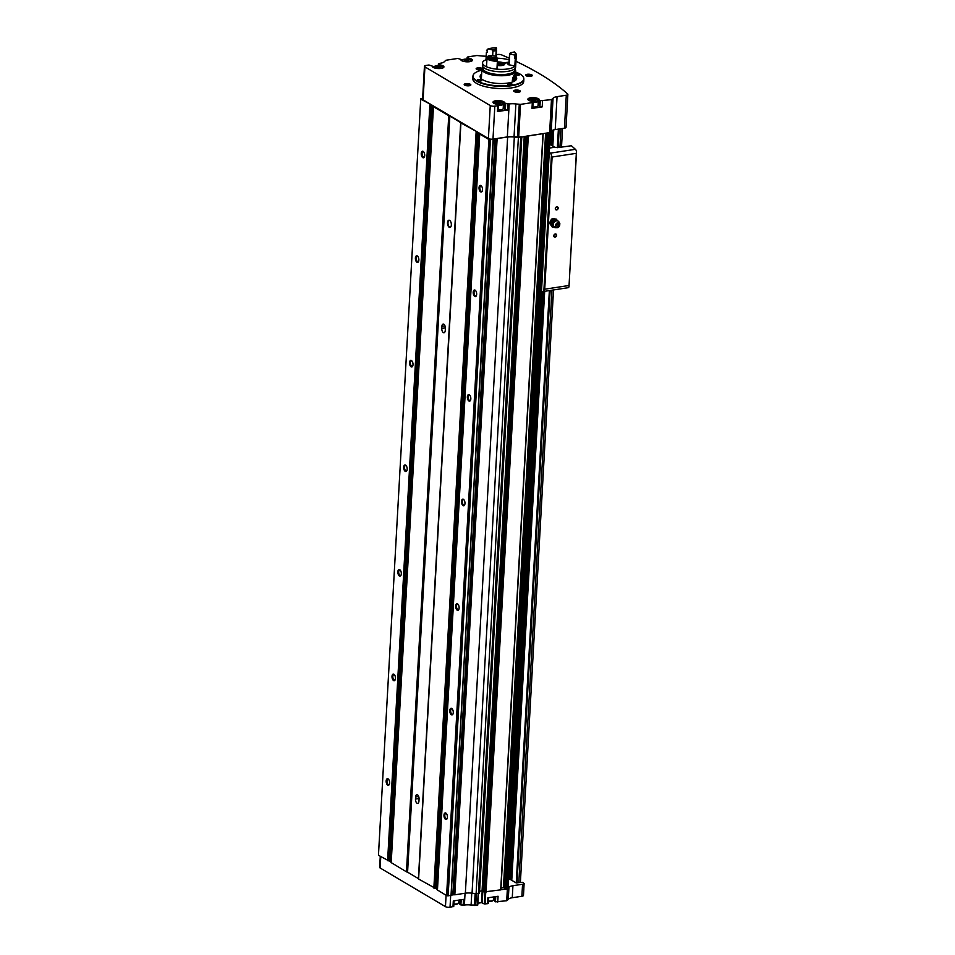 <?xml version="1.0" encoding="UTF-8"?>
<svg xmlns="http://www.w3.org/2000/svg" width="955" height="955" viewBox="0 0 955 955"><rect width="100%" height="100%" fill="white"/><g stroke="black" fill="none" stroke-linecap="round" stroke-linejoin="round"><path stroke-width="1.43" d="M500.909 889.702L507.308 888.938L508.943 887.326A8.882 2.937 3.2 0 1 512.931 885.715L522.552 884.246A3.331 1.098 3.2 0 0 524.116 883.542A359.581 118.85 3.2 0 0 522.743 882.313L516.082 882.862L508.669 878.481M509.349 878.875L509.409 877.86L508.693 877.967M509.409 877.86A3.331 1.098 3.2 0 0 510.841 877.323L510.818 877.048A5.551 1.838 3.2 0 0 510.006 876.093L542.691 291.538M508.812 875.795L510.006 876.093M509.17 869.516L509.146 875.639L509.397 869.468M539.456 100.144L539.121 105.957L539.921 106.578L540.244 100.729L551.477 99.654L553.052 98.269A8.882 2.937 3.2 0 1 557.052 96.646L555.213 129.594L564.453 128.185A3.331 1.098 3.2 0 0 566.04 127.337L567.879 94.39A3.331 1.098 3.2 0 0 567.652 93.96A359.581 118.85 3.2 0 0 515.963 61.311M555.213 129.594A8.882 2.937 3.2 0 0 551.214 131.217L549.579 132.817L547.967 132.852L550.367 132.327M524.116 883.542L523.794 889.296A3.331 1.098 3.2 0 0 523.829 889.153A3.331 1.098 3.2 0 0 523.806 889.01M495.752 896.614L495.454 901.818L506.711 900.744L508.275 899.359A8.882 2.937 3.2 0 1 512.262 897.736L521.884 896.268A3.331 1.098 3.2 0 0 523.471 895.432L523.829 889.153M495.454 901.818L494.666 901.186L494.917 896.733L494.666 901.186M494.678 900.816A5.825 1.922 3.2 0 0 493.651 899.801L491.192 901.353L488.423 901.413A4.166 1.373 3.2 0 0 491.085 901.317A4.166 1.373 3.2 0 0 492.983 900.517M477.882 903.215L481.523 902.654L484.316 903.943L487.528 903.669L488.327 903.251L488.638 897.7M461.181 899.741L460.895 904.946L464.393 905.053A8.882 2.937 3.2 0 1 471.102 905.042L477.775 905.065L478.336 893.367M460.895 904.946L459.809 904.146L460.047 899.908L459.809 904.146M459.833 903.776A5.825 1.922 3.2 0 0 458.794 902.762M380.269 856.349L379.648 867.367A3.331 1.098 3.2 0 0 380.138 867.988L445.46 906.653A3.331 1.098 3.2 0 0 450.032 907.25L453.756 906.379L454.067 900.828M523.806 78.513A25.522 8.44 -176.8 0 1 523.829 78.728A25.522 8.44 -176.8 0 1 523.853 79.253L523.734 81.45A25.522 8.44 -176.8 0 1 497.77 88.445A25.522 8.44 -176.8 0 1 472.761 78.597L472.88 76.4A25.522 8.44 -176.8 0 1 472.964 75.887A25.522 8.44 -176.8 0 1 473.023 75.672M515.306 90.116A3.331 1.098 -176.8 0 1 519.174 90.403A3.331 1.098 -176.8 0 1 520.129 91.704A3.331 1.098 -176.8 0 1 516.977 92.241A3.331 1.098 -176.8 0 1 513.897 91.358A3.331 1.098 -176.8 0 1 515.306 90.116M465.777 83.694A3.331 1.098 -176.8 0 1 469.657 83.98A3.331 1.098 -176.8 0 1 470.612 85.282A3.331 1.098 -176.8 0 1 467.449 85.819A3.331 1.098 -176.8 0 1 464.381 84.923A3.331 1.098 -176.8 0 1 465.777 83.694M481.869 69.775A3.331 1.098 -176.8 0 1 476.318 69.106A3.331 1.098 -176.8 0 1 477.727 67.877A3.331 1.098 -176.8 0 1 482.108 68.366M527.244 74.299A3.331 1.098 -176.8 0 1 531.111 74.585A3.331 1.098 -176.8 0 1 532.066 75.887A3.331 1.098 -176.8 0 1 528.915 76.424A3.331 1.098 -176.8 0 1 525.847 75.529A3.331 1.098 -176.8 0 1 527.244 74.299M497.758 105.719L498.546 105.289L496.684 104.226A5.825 1.922 3.2 0 1 492.995 102.209A5.825 1.922 3.2 0 1 498.916 100.609A5.825 1.922 3.2 0 1 504.634 102.865A5.825 1.922 3.2 0 1 504.598 103.021L504.264 108.918L507.642 110.004L497.424 111.568L497.758 105.719L494.821 106.16A3.331 1.098 3.2 0 1 490.249 105.563L424.927 66.898A3.331 1.098 3.2 0 1 424.438 66.289A3.331 1.098 3.2 0 1 426.026 65.441L428.962 65L432.317 66.134A5.825 1.922 3.2 0 0 432.293 66.289A5.825 1.922 3.2 0 0 437.999 68.533A5.825 1.922 3.2 0 0 443.932 66.934A5.825 1.922 3.2 0 0 440.231 64.916L438.381 63.854L440.386 63.245A8.882 2.937 3.2 0 0 444.385 61.633L445.949 60.249L457.743 58.446L460.823 59.365A5.825 1.922 3.2 0 0 460.788 59.556A5.825 1.922 3.2 0 0 466.506 61.812A5.825 1.922 3.2 0 0 472.427 60.213A5.825 1.922 3.2 0 0 468.726 58.195L467.162 57.3L467.95 56.882L476.903 55.509L481.559 55.951A8.882 2.937 3.2 0 0 486.202 56.13M504.264 108.918L504.598 103.056L509.182 103.964L507.344 136.911L496.696 138.535L507.63 137.078A8.882 2.937 3.2 0 1 514.327 137.066L518.374 137.592L547.967 132.852M539.921 106.578L542.201 106.876L531.995 108.44L532.317 102.579L520.523 104.382L515.879 103.952A8.882 2.937 3.2 0 0 509.182 103.964M532.317 102.579L533.117 102.161L531.541 101.266A5.825 1.922 3.2 0 1 527.852 99.248A5.825 1.922 3.2 0 1 533.773 97.661A5.825 1.922 3.2 0 1 539.48 99.905A5.825 1.922 3.2 0 1 539.456 100.06L540.244 100.729M557.052 96.646L566.291 95.237A3.331 1.098 3.2 0 0 567.879 94.39M509.302 58.243A359.581 118.85 3.2 0 0 501.721 54.936A3.331 1.098 3.2 0 0 497.495 54.519L496.314 54.698M424.438 66.289L422.599 99.225A3.331 1.098 3.2 0 0 423.089 99.845L488.411 138.511A3.331 1.098 3.2 0 0 492.983 139.108L496.696 138.535M515.879 103.952L514.041 136.887L521.764 136.852M482.287 902.75L482.824 890.669A2.769 0.919 3.2 0 0 483.314 890.358L525.465 136.29M482.955 890.729L484.078 891.385M484.149 890.024L483.314 890.358M418.612 878.743L407.582 872.166L449.853 116.044L460.943 122.765L418.6 879.03L437.402 889.463M378.467 855.095A4.441 1.468 3.2 0 0 378.455 855.191A4.441 1.468 3.2 0 0 378.455 855.274L391.144 862.09M487.528 903.669L487.862 897.819L498.068 896.256L497.746 902.105M407.582 872.166L406.544 871.867L448.826 115.746L433.463 106.697L434.119 106.387M391.204 862.616L406.544 871.867M437.45 889.988L446.594 895.611A4.441 1.468 3.2 0 0 447.895 895.838L451.142 895.336L493.138 139.084M451.19 894.369L454.831 894.811L465.36 893.2A8.882 2.937 3.2 0 1 472.057 893.188L476.103 893.713L479.517 893.032L521.717 136.983M484.078 891.934L500.898 889.833L543.097 133.796M460.871 122.92L477.369 131.981M449.853 116.044L448.826 115.746M422.647 98.401L420.88 98.711A4.441 1.468 3.2 0 0 420.725 99.069A4.441 1.468 3.2 0 0 420.725 99.153L431.123 104.596M480.377 133.76L479.72 134.07L488.876 139.49A4.441 1.468 3.2 0 0 490.166 139.717L493.305 139.275L451.035 895.384M526.706 136.099L543.049 133.605M514.041 136.887A8.882 2.937 3.2 0 0 507.344 136.911M445.519 819.342A3.331 1.683 -98.7 0 0 447.083 818.722A3.331 1.683 -98.7 0 0 446.272 813.397A3.331 1.683 -98.7 0 0 444.003 814.818A3.331 1.683 -98.7 0 0 445.519 819.342M451.369 714.758A3.331 1.683 -98.7 0 0 452.933 714.137A3.331 1.683 -98.7 0 0 452.121 708.813A3.331 1.683 -98.7 0 0 449.841 710.234A3.331 1.683 -98.7 0 0 451.369 714.758M457.218 610.185A3.331 1.683 -98.7 0 0 458.782 609.553A3.331 1.683 -98.7 0 0 457.97 604.229A3.331 1.683 -98.7 0 0 455.69 605.661A3.331 1.683 -98.7 0 0 457.218 610.185M463.068 505.601A3.331 1.683 -98.7 0 0 464.631 504.98A3.331 1.683 -98.7 0 0 463.82 499.656A3.331 1.683 -98.7 0 0 461.54 501.077A3.331 1.683 -98.7 0 0 463.068 505.601M468.917 401.016A3.331 1.683 -98.7 0 0 470.481 400.396A3.331 1.683 -98.7 0 0 469.669 395.072A3.331 1.683 -98.7 0 0 467.389 396.492A3.331 1.683 -98.7 0 0 468.917 401.016M474.754 296.444A3.331 1.683 -98.7 0 0 476.318 295.811A3.331 1.683 -98.7 0 0 475.506 290.487A3.331 1.683 -98.7 0 0 473.238 291.92A3.331 1.683 -98.7 0 0 474.754 296.444M480.604 191.86A3.331 1.683 -98.7 0 0 482.168 191.239A3.331 1.683 -98.7 0 0 481.356 185.915A3.331 1.683 -98.7 0 0 479.076 187.335A3.331 1.683 -98.7 0 0 480.604 191.86M446.594 895.611L488.876 139.49M406.46 871.855L448.731 115.734M387.718 785.129A3.331 1.683 -98.7 0 0 389.282 784.497A3.331 1.683 -98.7 0 0 388.47 779.185A3.331 1.683 -98.7 0 0 386.19 780.605A3.331 1.683 -98.7 0 0 387.718 785.129M393.556 680.545A3.331 1.683 -98.7 0 0 395.131 679.924A3.331 1.683 -98.7 0 0 394.308 674.6A3.331 1.683 -98.7 0 0 392.039 676.021A3.331 1.683 -98.7 0 0 393.556 680.545M399.405 575.961A3.331 1.683 -98.7 0 0 400.969 575.34A3.331 1.683 -98.7 0 0 400.157 570.016A3.331 1.683 -98.7 0 0 397.877 571.436A3.331 1.683 -98.7 0 0 399.405 575.961M405.254 471.388A3.331 1.683 -98.7 0 0 406.818 470.755A3.331 1.683 -98.7 0 0 406.006 465.431A3.331 1.683 -98.7 0 0 403.726 466.864A3.331 1.683 -98.7 0 0 405.254 471.388M411.104 366.804A3.331 1.683 -98.7 0 0 412.667 366.183A3.331 1.683 -98.7 0 0 411.856 360.859A3.331 1.683 -98.7 0 0 409.576 362.279A3.331 1.683 -98.7 0 0 411.104 366.804M416.953 262.219A3.331 1.683 -98.7 0 0 418.517 261.598A3.331 1.683 -98.7 0 0 417.705 256.274A3.331 1.683 -98.7 0 0 415.425 257.695A3.331 1.683 -98.7 0 0 416.953 262.219M422.79 157.647A3.331 1.683 -98.7 0 0 424.366 157.014A3.331 1.683 -98.7 0 0 423.543 151.69A3.331 1.683 -98.7 0 0 421.274 153.122A3.331 1.683 -98.7 0 0 422.79 157.647M378.455 855.274L420.725 99.153M486.035 892.197L528.306 136.076M477.775 905.065L520.738 137.233M476.103 893.713L518.374 137.592M432.185 105.241L390.058 860.431L388.84 860.718M390.118 859.333L391.299 859.488M415.473 799.049A3.331 1.683 -98.7 0 0 417.717 803.358A3.331 1.683 -98.7 0 0 418.947 801.102L419.066 799.013A3.331 1.683 -98.7 0 0 416.822 794.691A3.331 1.683 -98.7 0 0 415.592 796.959L415.473 799.049L419.066 798.499M441.783 328.436A3.331 1.683 -98.7 0 0 444.027 332.746A3.331 1.683 -98.7 0 0 445.257 330.49L445.376 328.389A3.331 1.683 -98.7 0 0 443.132 324.079A3.331 1.683 -98.7 0 0 441.902 326.335L441.783 328.436L445.376 327.887M449.232 227.278A3.665 1.862 -98.7 0 0 450.951 226.598A3.665 1.862 -98.7 0 0 450.056 220.736A3.665 1.862 -98.7 0 0 447.549 222.3A3.665 1.862 -98.7 0 0 449.232 227.278M478.443 132.614L436.304 887.816L435.098 888.09M436.363 886.706L437.545 886.861M479.625 891.23L482.06 890.86A2.769 0.919 3.2 0 0 482.824 890.669M501.005 887.971L503.428 887.589L545.603 133.211M505.338 888.305L503.428 887.589M451.154 895.157L454.425 894.656M452.968 906.796L453.291 900.947L463.509 899.383L463.175 905.245M526.229 75.803A2.734 0.907 -176.8 0 1 526.217 75.743A2.734 0.907 -176.8 0 1 527.518 75.051A2.734 0.907 -176.8 0 1 530.3 75.17A2.734 0.907 -176.8 0 1 531.672 76.042A2.734 0.907 -176.8 0 1 531.66 76.114M476.7 69.381A2.734 0.907 -176.8 0 1 476.7 69.309A2.734 0.907 -176.8 0 1 478.001 68.629A2.734 0.907 -176.8 0 1 481.905 69.214M464.763 85.198A2.734 0.907 -176.8 0 1 464.763 85.126A2.734 0.907 -176.8 0 1 466.064 84.446A2.734 0.907 -176.8 0 1 468.833 84.565A2.734 0.907 -176.8 0 1 470.206 85.437A2.734 0.907 -176.8 0 1 470.194 85.508M514.279 91.62A2.734 0.907 -176.8 0 1 514.279 91.561A2.734 0.907 -176.8 0 1 515.581 90.868A2.734 0.907 -176.8 0 1 518.362 90.988A2.734 0.907 -176.8 0 1 519.723 91.859A2.734 0.907 -176.8 0 1 519.711 91.931M515.616 76.221A18.312 6.052 -176.8 0 1 516.679 78.429A18.312 6.052 -176.8 0 1 498.056 83.455A18.312 6.052 -176.8 0 1 480.114 76.388A18.312 6.052 -176.8 0 1 481.618 74.156M515.64 72.079A25.451 8.416 -176.8 0 1 523.782 78.31A25.451 8.416 -176.8 0 1 497.925 85.807A25.451 8.416 -176.8 0 1 473.059 75.469A25.451 8.416 -176.8 0 1 481.845 70.192M515.533 73.989A2.22 0.728 -176.8 0 1 516.142 73.833A2.22 0.728 -176.8 0 1 518.41 73.929A2.22 0.728 -176.8 0 1 519.52 74.645A2.22 0.728 -176.8 0 1 517.944 75.254A2.22 0.728 -176.8 0 1 515.485 74.848M508.8 83.562A2.22 0.728 -176.8 0 1 511.056 83.67A2.22 0.728 -176.8 0 1 512.167 84.374A2.22 0.728 -176.8 0 1 509.91 84.983A2.22 0.728 -176.8 0 1 507.738 84.124A2.22 0.728 -176.8 0 1 508.8 83.562M478.324 79.611A2.22 0.728 -176.8 0 1 480.58 79.719A2.22 0.728 -176.8 0 1 481.702 80.423A2.22 0.728 -176.8 0 1 479.446 81.032A2.22 0.728 -176.8 0 1 477.261 80.172A2.22 0.728 -176.8 0 1 478.324 79.611M523.853 79.253A25.522 8.44 -176.8 0 1 497.901 86.248A25.522 8.44 -176.8 0 1 472.88 76.4M531.995 108.44L532.783 108.022L533.117 102.161M539.145 105.587A5.825 1.922 3.2 0 0 538.107 104.573M532.842 106.96A4.715 1.564 3.2 0 0 535.791 106.888A4.715 1.564 3.2 0 0 538.047 105.695L538.31 100.991C538.859 100.359 537.761 99.666 535.003 98.938C529.798 99.069 527.757 99.571 528.891 100.466M497.424 111.568L498.224 111.15L498.546 105.289M504.288 108.548A5.825 1.922 3.2 0 0 503.261 107.533M498.283 109.944A4.715 1.564 3.2 0 0 500.945 109.849A4.715 1.564 3.2 0 0 503.19 108.655L503.452 103.952C504.013 103.319 502.903 102.627 500.157 101.899C494.941 102.03 492.911 102.531 494.033 103.427M535.874 100.717L531.446 100.538L531.386 99.69L535.815 99.869L535.874 100.717M468.821 61.036L466.637 61.371L464.393 60.845L464.321 59.998L468.762 60.177L468.821 61.036M501.029 103.677L496.588 103.498L496.528 102.651L498.713 102.316L500.957 102.83L501.029 103.677M440.327 67.757L438.142 68.092L435.898 67.566L435.826 66.719L440.255 66.898L440.327 67.757M533.475 101.003L533.57 99.356M535.767 100.741L535.815 99.869M437.915 68.032L438.011 66.384M440.207 67.769L440.255 66.898M498.617 103.964L498.713 102.316M500.909 103.701L500.957 102.83M466.41 61.311L466.506 59.664M468.702 61.048L468.762 60.177M481.571 186.165A2.734 1.385 -98.7 0 0 480.878 185.95A2.734 1.385 -98.7 0 0 479.876 188.326A2.734 1.385 -98.7 0 0 481.153 191.215A2.734 1.385 -98.7 0 0 481.702 191.346A2.734 1.385 -98.7 0 0 482.299 190.928M475.721 290.738A2.734 1.385 -98.7 0 0 475.029 290.523A2.734 1.385 -98.7 0 0 474.026 292.899A2.734 1.385 -98.7 0 0 475.304 295.799A2.734 1.385 -98.7 0 0 475.865 295.919A2.734 1.385 -98.7 0 0 476.45 295.513M469.872 395.322A2.734 1.385 -98.7 0 0 469.192 395.107A2.734 1.385 -98.7 0 0 468.177 397.483A2.734 1.385 -98.7 0 0 469.454 400.372A2.734 1.385 -98.7 0 0 470.015 400.503A2.734 1.385 -98.7 0 0 470.6 400.097M464.023 499.907A2.734 1.385 -98.7 0 0 463.342 499.692A2.734 1.385 -98.7 0 0 462.327 502.067A2.734 1.385 -98.7 0 0 463.605 504.956A2.734 1.385 -98.7 0 0 464.166 505.088A2.734 1.385 -98.7 0 0 464.751 504.67M458.173 604.479A2.734 1.385 -98.7 0 0 457.493 604.264A2.734 1.385 -98.7 0 0 456.49 606.64A2.734 1.385 -98.7 0 0 457.767 609.541A2.734 1.385 -98.7 0 0 458.316 609.66A2.734 1.385 -98.7 0 0 458.913 609.254M452.336 709.064A2.734 1.385 -98.7 0 0 451.643 708.849A2.734 1.385 -98.7 0 0 450.641 711.224A2.734 1.385 -98.7 0 0 451.918 714.113A2.734 1.385 -98.7 0 0 452.467 714.245A2.734 1.385 -98.7 0 0 453.064 713.839M446.486 813.648A2.734 1.385 -98.7 0 0 445.794 813.433A2.734 1.385 -98.7 0 0 444.791 815.809A2.734 1.385 -98.7 0 0 446.069 818.698A2.734 1.385 -98.7 0 0 446.63 818.829A2.734 1.385 -98.7 0 0 447.215 818.423M423.757 151.941A2.734 1.385 -98.7 0 0 423.077 151.726A2.734 1.385 -98.7 0 0 422.062 154.101A2.734 1.385 -98.7 0 0 423.34 157.002A2.734 1.385 -98.7 0 0 423.901 157.121A2.734 1.385 -98.7 0 0 424.486 156.716M417.908 256.525A2.734 1.385 -98.7 0 0 417.228 256.31A2.734 1.385 -98.7 0 0 416.213 258.686A2.734 1.385 -98.7 0 0 417.49 261.575A2.734 1.385 -98.7 0 0 418.051 261.706A2.734 1.385 -98.7 0 0 418.636 261.3M412.059 361.109A2.734 1.385 -98.7 0 0 411.378 360.894A2.734 1.385 -98.7 0 0 410.364 363.27A2.734 1.385 -98.7 0 0 411.641 366.159A2.734 1.385 -98.7 0 0 412.202 366.29A2.734 1.385 -98.7 0 0 412.787 365.872M406.221 465.682A2.734 1.385 -98.7 0 0 405.529 465.467A2.734 1.385 -98.7 0 0 404.526 467.843A2.734 1.385 -98.7 0 0 405.803 470.743A2.734 1.385 -98.7 0 0 406.353 470.863A2.734 1.385 -98.7 0 0 406.949 470.457M400.372 570.266A2.734 1.385 -98.7 0 0 399.679 570.051A2.734 1.385 -98.7 0 0 398.677 572.427A2.734 1.385 -98.7 0 0 399.954 575.316A2.734 1.385 -98.7 0 0 400.503 575.447A2.734 1.385 -98.7 0 0 401.1 575.041M394.522 674.851A2.734 1.385 -98.7 0 0 393.842 674.636A2.734 1.385 -98.7 0 0 392.827 677.011A2.734 1.385 -98.7 0 0 394.105 679.9A2.734 1.385 -98.7 0 0 394.666 680.032A2.734 1.385 -98.7 0 0 395.251 679.626M388.673 779.423A2.734 1.385 -98.7 0 0 387.993 779.22A2.734 1.385 -98.7 0 0 386.978 781.584A2.734 1.385 -98.7 0 0 388.255 784.485A2.734 1.385 -98.7 0 0 388.816 784.604A2.734 1.385 -98.7 0 0 389.401 784.198M450.175 220.868A3.331 1.683 -98.7 0 0 449.208 220.498A3.331 1.683 -98.7 0 0 447.979 223.398A3.331 1.683 -98.7 0 0 449.53 226.92A3.331 1.683 -98.7 0 0 450.211 227.075A3.331 1.683 -98.7 0 0 451.023 226.442M510.698 879.686L510.841 877.323M541.497 291.191A439.491 222.861 -98.7 0 0 542.619 291.514A3.331 1.683 -98.7 0 0 543.013 291.55A3.331 1.683 -98.7 0 0 543.861 290.845L544.72 289.21L552.109 157.026L551.441 155.188A3.331 1.683 -98.7 0 0 550.355 153.134A439.491 222.861 -98.7 0 0 549.268 152.167M555.309 233.987A1.659 1.325 -59.4 0 1 556.407 236.16A1.659 1.325 -59.4 0 1 553.948 236.53A1.659 1.325 -59.4 0 1 555.309 233.987M556.825 206.793A1.659 1.325 -59.4 0 1 557.923 208.966A1.659 1.325 -59.4 0 1 555.464 209.336A1.659 1.325 -59.4 0 1 556.825 206.793M549.71 144.277L554.401 147.046A2.22 0.728 3.2 0 0 554.819 147.237L557.445 147.655L571.377 145.757A439.491 222.861 81.3 0 1 575.411 149.314A3.331 1.683 81.3 0 1 576.545 151.57L568.977 286.882L576.319 153.325L552.109 157.026M568.977 286.882A3.331 1.683 81.3 0 1 568.07 287.718L543.013 291.55M576.545 151.57L576.319 153.325M554.819 147.237L549.507 148.049M556.658 206.984A1.361 1.086 -59.4 0 1 557.517 208.823A1.361 1.086 -59.4 0 1 555.488 208.083A1.361 1.086 -59.4 0 1 556.658 206.984M555.13 234.178A1.361 1.086 -59.4 0 1 556.001 236.016A1.361 1.086 -59.4 0 1 553.972 235.264A1.361 1.086 -59.4 0 1 555.13 234.178M557.433 220.915L556.467 219.161L554.676 219.519A3.88 3.092 -59.4 0 1 557.386 220.808M553.793 226.872A3.88 3.092 -59.4 0 1 551.501 225.452L552.241 227.063L554.27 226.848M551.704 221.787A3.88 3.092 -59.4 0 1 554.676 219.519L552.647 219.746L550.534 223.697L551.501 225.452A3.88 3.092 -59.4 0 1 551.704 221.787M557.887 224.127A1.11 0.883 -59.4 0 1 558.615 225.571A1.11 0.883 -59.4 0 1 556.98 225.81A1.11 0.883 -59.4 0 1 557.887 224.127M557.959 222.658A2.662 2.125 -59.4 0 1 557.398 227.696A2.662 2.125 -59.4 0 1 557.959 222.658M557.398 227.696L555.691 227.732A3.665 2.913 -59.4 0 1 553.494 226.431A3.665 2.913 -59.4 0 1 553.637 222.957A3.665 2.913 -59.4 0 1 556.455 220.796A3.665 2.913 -59.4 0 1 556.849 220.76A3.665 2.913 -59.4 0 1 559.033 222.061L559.845 223.577M556.467 219.161L553.339 218.731L551.548 219.101L552.647 219.746M552.241 227.063L549.435 223.052L551.548 219.101M550.534 223.697L549.435 223.052M515.461 69.978A16.927 5.599 -176.8 0 1 515.7 71.028A16.927 5.599 -176.8 0 1 498.486 75.672A16.927 5.599 -176.8 0 1 481.905 69.142A16.927 5.599 -176.8 0 1 482.251 68.115M515.163 80.662L515.246 79.062L515.043 80.733M512.668 81.903C512.763 77.164 513.671 74.621 515.402 74.287L515.437 75.326M514.888 68.653A16.653 5.503 -176.8 0 1 515.461 70.228L515.425 71.016A16.653 5.503 -176.8 0 1 498.498 75.576A16.653 5.503 -176.8 0 1 482.18 69.154L482.227 68.378A16.653 5.503 -176.8 0 1 482.979 66.862M515.461 70.228A16.653 5.503 -176.8 0 1 498.534 74.8A16.653 5.503 -176.8 0 1 482.227 68.378M514.709 68.82L514.638 70.181A15.817 5.229 -176.8 0 1 498.558 74.526A15.817 5.229 -176.8 0 1 483.051 68.414L483.135 67.053M515.772 64.689A16.653 5.503 -176.8 0 1 515.772 64.737L515.64 67.148A16.653 5.503 -176.8 0 1 498.713 71.709A16.653 5.503 -176.8 0 1 482.394 65.286L482.526 62.887A16.653 5.503 -176.8 0 1 485.988 59.783A10.541 3.486 3.2 0 1 486.907 59.867M516.058 56.261A16.641 5.503 -176.8 0 1 516.201 57.109L515.772 64.737A16.653 5.503 -176.8 0 1 498.844 69.309A16.653 5.503 -176.8 0 1 482.526 62.887M497.137 58.243A16.653 5.503 -176.8 0 1 509.206 59.926M509.063 62.505L504.145 63.269A5.551 1.838 -176.8 0 1 504.694 64.116A5.551 1.838 -176.8 0 1 497.149 65.418M497.34 61.98A5.551 1.838 -176.8 0 1 503.572 62.923L509.087 62.075M515.772 64.737A16.641 5.503 -176.8 0 1 514.829 66.42A10.541 3.486 3.2 0 0 508.012 64.725L509.158 63.806L508.012 64.725A8.989 2.972 -176.8 0 0 507.929 63.627L509.063 62.541A10.099 3.343 -176.8 0 1 509.218 62.839M496.934 69.166A16.641 5.503 -176.8 0 1 486.525 66.766L486.943 59.126A10.541 3.486 3.2 0 0 487.85 59.126A15.865 5.241 -176.8 0 0 496.994 61.227A10.541 3.486 3.2 0 0 497.364 61.526L496.934 69.166M504.145 63.269L504.049 64.916M503.572 62.923L503.476 64.582M488.411 55.879L487.074 56.93A16.641 5.503 -176.8 0 0 497.483 59.329L497.042 57.861A15.543 5.133 -176.8 0 1 488.411 55.879A10.541 3.486 3.2 0 0 492.529 55.402A11.209 3.701 -176.8 0 0 496.516 56.321L496.624 57.3M509.552 53.755A10.099 3.343 -176.8 0 1 509.791 54.542A10.099 3.343 -176.8 0 1 509.648 55.02L510.77 54.149A11.209 3.701 -176.8 0 0 510.662 52.632L509.552 53.755L509.063 62.541M509.648 55.02L509.158 63.806M510.662 52.632A10.541 3.486 3.2 0 0 514.351 51.904A15.543 5.133 -176.8 0 1 514.387 51.952A15.543 5.133 -176.8 0 1 514.602 55.175L515.342 57.121A16.641 5.503 -176.8 0 0 516.297 55.438A16.641 5.503 -176.8 0 0 516.285 55.175M515.079 52.656A16.641 5.503 -176.8 0 1 515.378 52.931A16.641 5.503 -176.8 0 1 516.321 54.913A16.641 5.503 -176.8 0 1 515.378 56.596M497.483 59.329L497.46 59.855A16.641 5.503 -176.8 0 1 487.038 57.455L487.074 56.93M497.077 59.819L496.994 61.227M487.921 57.813L487.85 59.126M515.342 57.121A10.541 3.486 -176.8 0 0 514.769 56.858L514.673 58.53A15.865 5.241 -176.8 0 0 515.425 57.061L515.425 57.061M497.364 61.526A16.641 5.503 -176.8 0 1 486.943 59.126M516.201 57.109A16.641 5.503 -176.8 0 1 515.258 58.792L514.829 66.42M496.516 56.321A10.541 3.486 3.2 0 0 496.457 56.62A10.541 3.486 3.2 0 0 497.042 57.861M492.911 51.164A10.099 3.343 -176.8 0 1 496.158 50.675L495.979 49.254A11.209 3.701 -176.8 0 0 492.1 49.851L492.911 51.164L492.673 55.45M496.158 50.675L495.848 56.214M492.1 49.851A10.541 3.486 3.2 0 0 487.886 49.027A15.543 5.133 -176.8 0 1 496.278 47.75A10.541 3.486 3.2 0 0 495.86 48.645A10.541 3.486 3.2 0 0 495.979 49.254M496.278 47.75L496.636 48.932A10.541 3.486 -176.8 0 0 496.302 49.206L496.206 50.878A10.541 3.486 3.2 0 1 496.54 50.603L496.218 56.273M487.348 51.833A16.641 5.503 -176.8 0 0 486.417 52.155A10.541 3.486 3.2 0 1 487.337 52.239L487.42 50.555A10.541 3.486 -176.8 0 0 486.513 50.484L487.886 49.027M486.417 52.155L485.988 59.795M514.602 55.175A10.541 3.486 3.2 0 0 510.77 54.149M501.208 64.737L501.327 64.677A2.495 0.824 -176.8 0 1 501.089 64.785A2.495 0.824 -176.8 0 1 499.19 65.012A2.495 0.824 -176.8 0 1 497.185 64.594M501.208 64.653L501.327 64.677A2.495 0.824 -176.8 0 0 501.256 63.854L501.208 64.653L501.256 63.854L499.071 63.352A2.495 0.824 -176.8 0 1 501.256 63.854M498.51 64.952L499.071 63.352A2.495 0.824 -176.8 0 0 497.245 63.543M498.582 63.639L497.495 63.794L497.448 64.701M513.909 78.059L512.441 79.181A1.922 1.528 -59.4 0 1 512.393 79.181A1.922 1.528 -59.4 0 0 513.909 78.059L514.005 76.245A1.922 1.528 -59.4 0 1 513.909 78.059L512.883 77.451M514.673 74.693A3.438 2.734 -59.4 0 1 515.199 78.155A3.438 2.734 -59.4 0 1 512.334 80.614M514.948 74.454A3.88 3.092 -59.4 0 1 515.294 78.155A3.88 3.092 -59.4 0 1 512.358 80.841M521.884 896.268L522.552 884.246M453.888 904.027A4.715 1.564 3.2 0 0 456.55 903.931A4.715 1.564 3.2 0 0 458.794 902.738L456.335 904.313L453.876 904.397A4.166 1.373 3.2 0 0 456.227 904.278A4.166 1.373 3.2 0 0 458.125 903.478M507.642 110.004L507.965 104.155M494.821 106.16L492.983 139.108M542.201 106.876L542.536 101.027M520.523 104.382L518.672 137.329M551.477 99.654L549.626 132.602M445.46 906.653L446.092 895.313M380.138 867.988L380.77 856.647M474.48 905.483L475.136 893.582M471.102 905.042L471.758 893.152M506.711 900.744L507.368 888.926M485.068 904.051L485.737 892.221M477.512 905.209L478.169 893.391M475.733 905.471L476.39 893.665M512.262 897.736L512.931 885.715M490.249 105.563L488.411 138.511M424.927 66.898L423.089 99.845M552.253 99.344L550.402 132.279M553.052 98.269L551.214 131.217M437.438 890.191L479.72 134.07M433.857 888.066L476.127 131.945M391.192 862.819L433.463 106.697M387.611 860.694L429.881 104.573M448.134 895.838L490.404 139.717M507.308 888.938L549.579 132.817M506.365 889.081L548.636 132.96M500.695 889.953L542.965 133.831M454.831 894.811L497.113 138.69M465.36 893.2L507.63 137.078M472.057 893.188L514.327 137.066M388.375 860.789L430.645 104.68M389.795 860.574L432.03 105.134M418.421 878.576L460.692 122.455M434.62 888.162L476.891 132.053M436.041 887.947L478.276 132.518M447.895 895.838L490.166 139.717M452.861 894.119L495.084 138.785M454.174 894.358L496.421 138.582M454.508 894.751L496.779 138.63M479.374 893.128L521.645 137.007M482.06 890.86L524.235 136.481M484.078 892.018L526.336 136.159L484.042 891.97M484.376 892.197L526.647 136.111M484.913 892.28L527.184 136.159M504.347 887.708L546.535 133.067M505.35 888.771L547.609 132.912M505.756 889.01L548.027 132.888M519.257 104.393L517.419 137.329M566.291 95.237L564.453 128.185M464.393 905.053L465.049 893.247M450.032 907.25L450.688 895.444M507.451 900.434L508.132 888.413M508.275 899.359L508.943 887.326M481.523 902.654L482.191 890.836M484.316 903.943L484.961 892.28M539.348 106.244L539.682 100.382M468.666 59.389L468.726 58.195M467.902 59.246L467.974 57.945M467.317 59.162L467.401 57.61M495.156 896.697L494.893 901.472M504.491 109.204L504.825 103.343M505.35 109.718L505.684 103.856M440.171 66.11L440.231 64.916M439.407 65.967L439.479 64.677M438.524 65.859L438.62 64.164M460.286 899.873L460.035 904.433M533.105 102.257A4.715 1.564 3.2 0 0 536.065 102.185A4.715 1.564 3.2 0 0 538.31 100.991M532.054 101.397A4.166 1.373 3.2 0 0 535.803 101.493A4.166 1.373 3.2 0 0 536.865 99.499A4.166 1.373 3.2 0 0 530.61 99.105A4.166 1.373 3.2 0 0 531.207 101.206M468.869 61.777A4.166 1.373 3.2 0 0 469.729 59.771A4.166 1.373 3.2 0 0 463.509 59.425A4.166 1.373 3.2 0 0 464.142 61.514M488.447 901.043A4.715 1.564 3.2 0 0 491.395 900.971A4.715 1.564 3.2 0 0 493.651 899.777L493.819 896.9M498.546 105.241A4.715 1.564 3.2 0 0 501.208 105.146A4.715 1.564 3.2 0 0 503.452 103.952M497.197 104.358A4.166 1.373 3.2 0 0 500.945 104.453A4.166 1.373 3.2 0 0 502.008 102.46A4.166 1.373 3.2 0 0 495.752 102.066A4.166 1.373 3.2 0 0 496.349 104.167M440.374 68.497A4.166 1.373 3.2 0 0 441.234 66.504A4.166 1.373 3.2 0 0 435.014 66.158A4.166 1.373 3.2 0 0 435.647 68.235M444.982 325.87L441.902 326.335M418.672 796.482L415.592 796.959M509.23 869.504L508.872 875.783M550.88 144.957L551.668 130.775M510.818 877.048L543.55 291.466M551.715 145.458L552.563 130.286M510.925 879.806L543.813 291.43M551.966 145.602L552.826 130.178M511.761 880.307L544.684 291.287M552.802 146.103L553.709 129.904M516.249 882.933L549.364 290.583M557.35 147.667L558.389 129.104M517.013 882.933L550.14 290.463M558.126 147.548L559.164 128.985M518.828 882.659L551.954 290.177M559.94 147.273L560.979 128.71M543.861 290.845L551.441 155.188M568.917 285.509L544.72 289.21M575.411 149.314L550.355 153.134M553.494 226.431L553.088 225.69A3.175 2.531 -59.4 0 1 553.22 222.682A3.175 2.531 -59.4 0 1 555.667 220.796A3.175 2.531 -59.4 0 1 556.001 220.772L556.849 220.76M553.458 226.383A3.271 2.602 -59.4 0 1 552.384 223.112A3.271 2.602 -59.4 0 1 555.201 220.438A3.271 2.602 -59.4 0 1 556.789 220.76M500.611 64.916L500.671 63.925M499.477 65.012L499.549 63.675M503.5 64.785L501.327 63.173L497.28 62.899A3.927 1.301 -176.8 0 1 502.485 63.663A3.927 1.301 -176.8 0 1 501.936 65.227A3.927 1.301 -176.8 0 1 497.161 65.203M378.455 855.191L420.725 99.069M390.058 860.431L432.281 105.289M391.108 862.711L433.391 106.59M436.304 887.816L478.527 132.661M437.366 890.084L479.637 133.963M451.142 895.336L493.413 139.215M479.517 893.032L521.8 136.911M500.898 889.833L543.18 133.724M505.314 888.723L547.573 132.912M508.108 888.52L550.378 132.399M539.121 105.957L539.444 100.096M467.055 59.138L467.162 57.3M438.261 65.835L438.381 63.854M471.257 61.299C471.806 60.666 470.708 59.986 467.95 59.246C462.745 59.377 460.704 59.879 461.838 60.774M442.762 68.02C443.311 67.387 442.201 66.707 439.455 65.967C434.25 66.098 432.209 66.611 433.343 67.495M458.794 902.738L458.949 900.076M520.391 882.42L553.506 289.938M561.504 147.034L562.543 128.471M481.905 69.142L481.368 78.764M515.7 71.028L515.497 74.717M514.387 51.952L515.378 52.931"/></g></svg>
